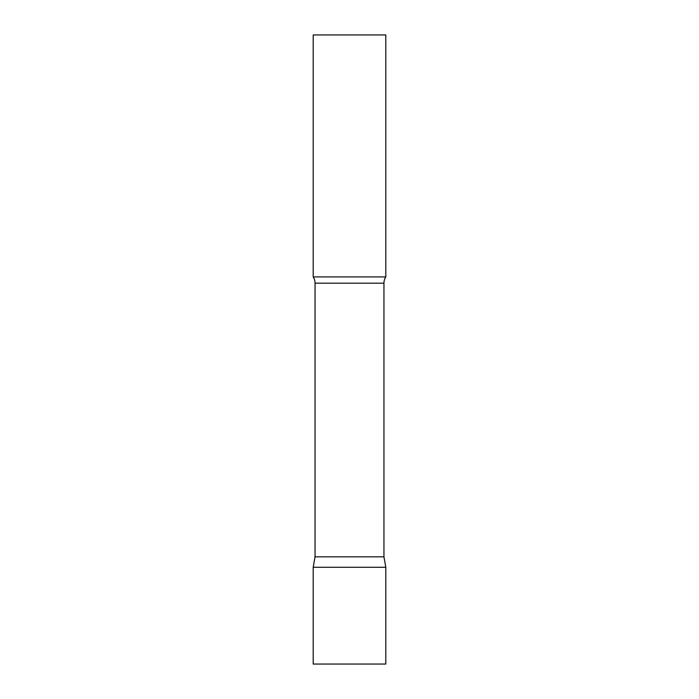 <?xml version="1.0" encoding="UTF-8"?>
<svg xmlns="http://www.w3.org/2000/svg" width="699" height="699" viewBox="0 0 699 699"><rect width="100%" height="100%" fill="white"/><g stroke="black" fill="none" stroke-linecap="round" stroke-linejoin="round"><path stroke-width="0.52" stroke-dasharray="3.5 2.62" d="M349.5 567.265L385.796 567.265L349.5 567.265M313.204 664.05L385.796 664.05M385.796 276.909L313.204 276.909M385.796 34.95L313.204 34.95M383.952 556.832L315.048 556.832M383.952 283.182L315.048 283.182"/><path stroke-width="1.05" d="M385.796 567.265L313.204 567.265L385.796 567.265L385.796 664.05L313.204 664.05L313.204 567.265L315.048 556.832L383.952 556.832L385.796 567.265M383.952 556.832L383.952 283.182A11.612 11.612 0 0 1 385.796 276.909L385.796 34.95L313.204 34.95L313.204 276.909A11.612 11.612 0 0 1 315.048 283.182L383.952 283.182M315.048 556.832L315.048 283.182M313.204 276.909L385.796 276.909"/></g></svg>
